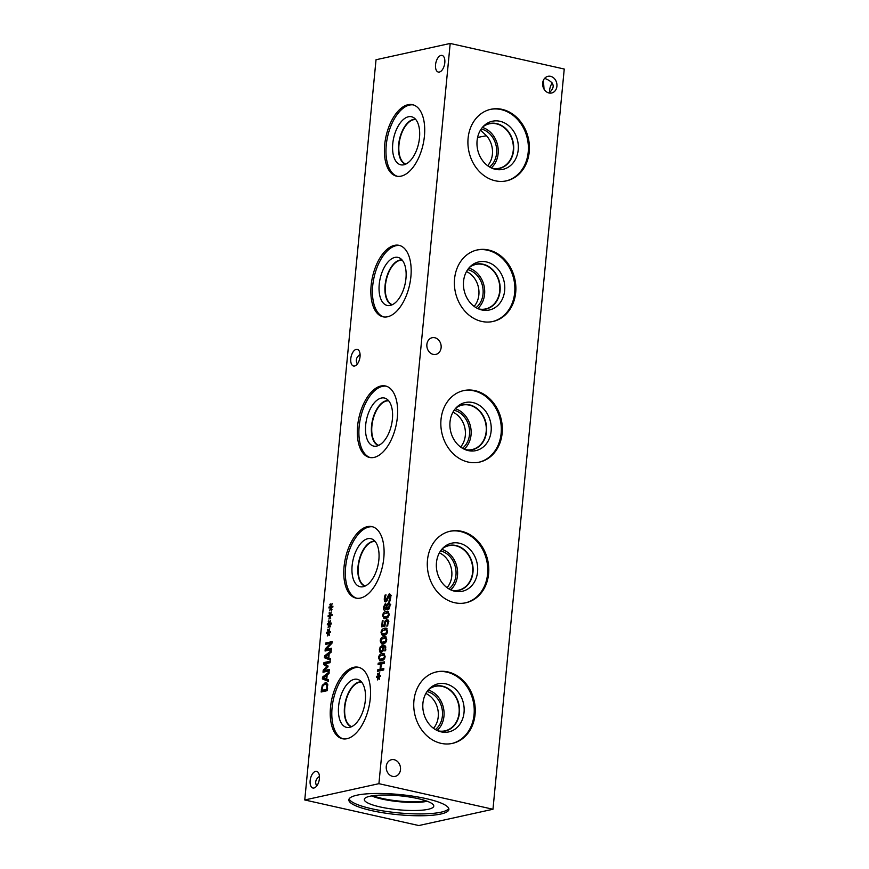 <?xml version="1.0" encoding="UTF-8"?>
<svg xmlns="http://www.w3.org/2000/svg" width="869" height="869" viewBox="0 0 869 869"><rect width="100%" height="100%" fill="white"/><g stroke="black" fill="none" stroke-linecap="round" stroke-linejoin="round"><path stroke-width="1.3" d="M385.847 607.474L386.39 605.802L385.239 604.954L384.076 607.083L384.826 608.756L385.847 607.474L386.77 607.681M386.575 609.202L386.01 609.017M386.824 609.202L387.835 607.92M386.39 605.802L387.074 605.954M387.661 605.4L385.239 604.954M387.194 605.617L386.64 607.355L387.856 608.343L389.377 605.899L388.4 604.064L387.194 605.617M389.453 608.8L387.455 608.354L389.182 608.637M390.746 604.498L388.4 604.064M389.301 602.717L388.465 602.521C389.616 602.445 390.127 603.531 389.996 605.78L389.203 608.593L387.77 609.853L386.347 608.3L384.771 610.244C383.772 610.32 383.327 609.31 383.457 607.214L385.369 603.477L386.705 604.867L388.91 602.521M389.193 604.151L389.746 603.358M386.162 605.063L386.575 604.444M385.575 609.712L385.434 608.952M386.347 608.3L388.53 609.451M383.848 617.023L387.65 616.197L388.486 614.361L387.987 612.851L384.163 613.699L383.348 615.491L383.848 617.023L387.824 617.424M386.01 612.895L388.682 611.711M382.653 615.643C382.892 613.21 384.087 611.776 386.26 611.341L387.878 611.265L389.182 614.209C388.954 616.653 387.759 618.087 385.575 618.532L383.946 618.598L382.653 615.643L383.338 615.795M385.141 618.609L384.63 617.24M378.2 663.199L384.467 661.83L384.315 663.319L381.252 663.992L380.752 669.173L383.826 668.5L383.674 669.999L377.418 671.379L377.559 669.88L380.014 669.336L380.513 664.155L378.058 664.698L378.2 663.199L380.198 663.655L384.38 662.732M380.144 664.242L380.198 663.655M380.513 664.155L381.219 664.318M380.014 669.336L382.045 669.467M377.559 669.88L382.012 669.782M379.492 670.911L379.557 670.325M380.752 669.173L383.74 669.412M378.634 675.647L379.753 672.791L379.025 675.854L380.557 675.463L380.47 676.408L378.938 676.701L379.623 678.95L379.112 679.547L378.493 677.07L377.374 679.938L378.113 676.864L376.57 677.266L376.668 676.31L378.189 676.039L377.515 673.757L378.026 673.171L379.069 675.745M377.515 673.757L378.211 673.92M378.189 676.039L380.122 676.473M376.668 676.31L378.938 676.712M378.113 676.864L379.058 677.081M378.493 677.07L379.09 677.201M379.025 675.854L380.492 676.18M379.786 659.245L383.577 658.42L384.413 656.584L383.913 655.063L380.101 655.91L379.286 657.714L379.786 659.245L383.761 659.636M381.947 655.107L384.619 653.923M378.591 657.866C378.819 655.432 380.025 653.999 382.197 653.553L383.816 653.488L385.108 656.432C384.891 658.865 383.685 660.31 381.513 660.744L379.883 660.82L378.591 657.866L379.264 658.018M381.078 660.82L380.568 659.452M382.686 646.71L380.568 647.926L380.079 649.425L381.317 651.142L382.49 650.131L382.686 646.71L383.37 646.873M382.773 651.598L380.785 651.153L382.729 651.457M381.209 652.662L379.742 651.956L379.395 649.567L380.198 646.938L382.632 645.211L384.022 645.189L385.141 645.873L385.771 649.458L385.564 650.751L384.761 650.924L385.065 649.415C385.239 647.416 384.641 646.482 383.294 646.59L382.925 651.087L380.622 652.673M385.912 647.068L383.294 646.59M382.186 647.394L384.891 645.613M379.742 651.956L381.73 652.402L381.404 651.294M381.415 642.354L385.206 641.528L386.042 639.693L385.543 638.183L381.719 639.03L380.915 640.822L381.415 642.354L385.391 642.756M383.577 638.226L386.238 637.031M380.22 640.974C380.448 638.541 381.654 637.107 383.826 636.662L385.445 636.597L386.738 639.541C386.52 641.985 385.315 643.418 383.131 643.864L381.513 643.929L380.22 640.974L380.894 641.126M382.708 643.94L382.197 642.571M382.219 633.914L386.021 633.088L386.857 631.252L386.357 629.743L382.534 630.59L381.73 632.382L382.219 633.914L386.194 634.305M384.391 629.775L387.053 628.591M381.035 632.534C381.263 630.101 382.458 628.667 384.63 628.222L386.249 628.157L387.552 631.1C387.335 633.534 386.129 634.978 383.946 635.413L382.317 635.489L381.035 632.534L381.708 632.686M383.511 635.5L383.012 634.12M386.944 621.65L388.562 620.162M386.814 626.114L387.607 623.138L387.389 621.596L386.423 621.248L385.456 622.085L384.924 626.18L381.697 626.886L382.295 620.716L383.033 620.553L382.577 625.278L384.239 624.909L384.945 621.205L386.575 619.716L387.987 620.379L388.334 623.008L387.053 626.169M384.239 624.909L384.924 625.061M382.577 625.278L384.924 625.647M382.295 620.716L383.001 620.868M383.783 626.43L383.859 625.561M386.423 621.248L388.356 621.813M387.27 624.822L387.998 624.985M387.639 619.955L386.575 619.716L387.987 620.379M388.91 601.207L390.062 597.557L389.258 595.276L386.944 600.946L385.749 601.924C384.652 602.011 384.185 600.881 384.315 598.535L385.043 595.102L386.042 594.885L385.054 598.274L385.814 600.392L389.269 593.744L390.507 594.472L390.789 597.285L389.942 601.087L389.149 601.261M389.975 595.374L390.55 594.581M385.043 595.102L385.879 595.287M386.531 601.489L386.303 600.555M391.495 595.721L389.258 595.276M378.917 783.675L450.196 43.45L376.027 59.744L304.758 799.969L378.917 783.675L492.973 809.256L564.242 69.031L450.196 43.45M330.177 614.807L331.306 611.939L330.568 615.002L332.11 614.611L332.012 615.556L330.492 615.849L330.665 618.706L330.046 616.23L328.916 619.086L329.666 616.023L328.124 616.414L328.21 615.469L329.742 615.198L329.069 612.917L329.579 612.319L330.611 614.904M328.558 631.687L329.677 628.83L328.938 631.893L330.481 631.502L330.394 632.447L328.862 632.741L329.547 634.989L329.036 635.587L328.417 633.11L327.298 635.978L328.037 632.914L326.494 633.305L326.592 632.35L328.113 632.078L327.439 629.797L327.95 629.21L328.993 631.785M323.952 662.58L330.209 661.211L330.068 662.699L324.68 663.883L328.058 666.012L327.971 666.925L324.028 670.64L329.416 669.456L329.286 670.857L323.018 672.226L323.214 670.184L326.972 666.61L323.746 664.666L323.952 662.58L325.951 663.025L330.122 662.113M328.417 679.83L328.276 681.35L322.377 678.928L322.551 677.092L329.177 671.922L329.036 673.497L327.178 674.898L326.766 679.2L328.417 679.83M326.679 682.795L325.104 682.447L327.515 684.164L327.385 690.627L321.117 692.006L322.247 685.304L325.962 682.437M330.459 658.626L330.318 660.136L324.419 657.724L324.593 655.878L331.219 650.707L331.078 652.293L329.221 653.694L328.808 657.985L330.459 658.626M325.842 642.973L332.099 641.594L331.936 643.266L326.06 649.436L331.458 648.252L331.328 649.643L325.06 651.022L325.267 648.893L330.665 643.277L325.701 644.364L325.842 642.973L327.83 643.418L332.012 642.495M329.373 623.247L330.492 620.379L329.753 623.442L331.295 623.051L331.198 624.007L329.677 624.29L330.361 626.549L329.851 627.146L329.232 624.67L328.102 627.527L328.851 624.463L327.309 624.854L327.407 623.909L328.927 623.638L328.254 621.357L328.764 620.759L329.796 623.345M330.991 606.356L332.121 603.499L331.382 606.562L332.925 606.171L332.827 607.116L331.295 607.409L331.98 609.658L331.469 610.266L330.861 607.779L329.731 610.646L330.47 607.583L328.938 607.974L329.025 607.029L330.557 606.747L329.883 604.476L330.394 603.879L331.426 606.453M440.974 55.42A8.538 4.421 102.6 0 1 442.049 55.41A8.538 4.421 102.6 0 1 444.678 63.709A8.538 4.421 102.6 0 1 439.377 72.062A8.538 4.421 102.6 0 1 438.313 72.062A8.538 4.421 102.6 0 1 435.673 63.763A8.538 4.421 102.6 0 1 440.974 55.42M315.577 771.357A8.538 4.421 102.6 0 1 316.642 771.357A8.538 4.421 102.6 0 1 319.281 779.656A8.538 4.421 102.6 0 1 313.97 787.998A8.538 4.421 102.6 0 1 312.905 788.009A8.538 4.421 102.6 0 1 310.266 779.71A8.538 4.421 102.6 0 1 315.577 771.357M356.203 349.371A8.538 4.421 102.6 0 1 357.278 349.371A8.538 4.421 102.6 0 1 359.907 357.67A8.538 4.421 102.6 0 1 354.606 366.012A8.538 4.421 102.6 0 1 353.542 366.023A8.538 4.421 102.6 0 1 350.902 357.724A8.538 4.421 102.6 0 1 356.203 349.371M407.995 104.715A36.617 18.966 102.6 0 1 412.579 104.693A36.617 18.966 102.6 0 1 423.887 140.311A36.617 18.966 102.6 0 1 401.12 176.135A36.617 18.966 102.6 0 1 396.546 176.157A36.617 18.966 102.6 0 1 385.228 140.528A36.617 18.966 102.6 0 1 407.995 104.715M394.461 245.362A36.617 18.966 102.6 0 1 399.034 245.33A36.617 18.966 102.6 0 1 410.342 280.959A36.617 18.966 102.6 0 1 387.574 316.772A36.617 18.966 102.6 0 1 383.001 316.805A36.617 18.966 102.6 0 1 371.682 281.176A36.617 18.966 102.6 0 1 394.461 245.362M380.915 385.999A36.617 18.966 102.6 0 1 385.488 385.977A36.617 18.966 102.6 0 1 396.807 421.595A36.617 18.966 102.6 0 1 374.039 457.42A36.617 18.966 102.6 0 1 369.455 457.442A36.617 18.966 102.6 0 1 358.147 421.813A36.617 18.966 102.6 0 1 380.915 385.999M367.37 526.647A36.617 18.966 102.6 0 1 371.954 526.614A36.617 18.966 102.6 0 1 383.262 562.243A36.617 18.966 102.6 0 1 360.494 598.057A36.617 18.966 102.6 0 1 355.921 598.089A36.617 18.966 102.6 0 1 344.602 562.46A36.617 18.966 102.6 0 1 367.37 526.647M353.824 667.283A36.617 18.966 102.6 0 1 358.408 667.262A36.617 18.966 102.6 0 1 369.716 702.88A36.617 18.966 102.6 0 1 346.948 738.704A36.617 18.966 102.6 0 1 342.375 738.726A36.617 18.966 102.6 0 1 331.056 703.097A36.617 18.966 102.6 0 1 353.824 667.283M329.069 612.917L329.764 613.069M329.742 615.198L331.665 615.632M328.21 615.469L330.492 615.86M329.666 616.023L330.6 616.24M330.046 616.23L330.644 616.36M330.568 615.002L332.034 615.328M327.439 629.797L328.134 629.96M328.113 632.078L330.046 632.513M326.592 632.35L328.862 632.751M328.037 632.914L328.982 633.121M328.417 633.11L329.014 633.251M328.938 631.893L330.416 632.219M323.746 664.666L325.799 664.589M325.886 663.623L325.951 663.025M326.972 666.61L327.982 666.838M328.015 666.48L325.745 665.111M323.214 670.184L324.256 670.423M325.104 671.77L325.191 670.901M324.028 670.64L326.016 671.085L329.329 670.357M326.092 678.939L326.429 675.474L323.311 677.863L326.777 679.091M326.429 675.474L327.113 675.626M322.551 677.092L323.92 677.396M322.377 678.928L324.376 679.373L324.474 678.309M328.308 680.992L324.376 679.373M321.986 690.355L326.809 689.291L326.798 685.13L324.952 684.001L322.757 686.152L321.986 690.355L323.974 690.801L327.439 690.04M326.809 689.291L327.494 689.443M326.798 685.13L327.722 685.337M327.765 684.435L324.952 684.001M325.364 683.946L326.853 682.958M323.203 691.55L323.29 690.649M328.134 657.735L328.471 654.259L325.354 656.649L328.819 657.887M328.471 654.259L329.155 654.411M324.593 655.878L325.962 656.182M324.419 657.724L326.418 658.17L326.516 657.105M330.35 659.788L326.418 658.17M330.665 643.277L331.708 643.505M325.267 648.893L326.342 649.143M327.146 650.566L327.233 649.697M326.06 649.436L328.058 649.882L331.371 649.154M328.254 621.357L328.949 621.509M328.927 623.638L330.85 624.072M327.407 623.909L329.677 624.311M328.851 624.463L329.796 624.681M329.232 624.67L329.829 624.8M329.753 623.442L331.23 623.779M329.883 604.476L330.568 604.628M330.557 606.747L332.479 607.181M329.025 607.029L331.306 607.42M330.47 607.583L331.415 607.789M330.861 607.779L331.458 607.92M331.382 606.562L332.849 606.888M490.301 109.418A36.617 30.448 -102.4 0 1 501.087 109.581A36.617 30.448 -102.4 0 1 528.298 145.145A36.617 30.448 -102.4 0 1 506.019 180.948M495.232 180.774A36.617 30.448 -102.4 0 1 467.989 144.906A36.617 30.448 -102.4 0 1 490.811 109.298A36.617 30.448 -102.4 0 1 502.108 109.364A36.617 30.448 -102.4 0 1 529.34 145.232A36.617 30.448 -102.4 0 1 506.529 180.839A36.617 30.448 -102.4 0 1 495.232 180.774M499.957 121.28A24.625 20.476 -102.4 0 1 518.206 149.903A24.625 20.476 -102.4 0 1 495.33 169.303A24.625 20.476 -102.4 0 1 494.439 169.086A24.625 20.476 -102.4 0 1 477.646 149.685A24.625 20.476 -102.4 0 1 484.761 125.038A24.625 20.476 -102.4 0 1 499.957 121.28M483.577 126.135A23.018 19.14 -102.4 0 1 489.464 123.528A23.018 19.14 -102.4 0 1 496.557 123.561A23.018 19.14 -102.4 0 1 513.677 146.111A23.018 19.14 -102.4 0 1 499.338 168.488A23.018 19.14 -102.4 0 1 492.908 168.586M489.453 123.528A23.018 19.14 -102.4 0 1 496.547 123.572A23.018 19.14 -102.4 0 1 513.666 146.111A23.018 19.14 -102.4 0 1 499.327 168.488M491.963 168.217A22.779 18.933 77.6 0 0 492.115 168.249A22.779 18.933 77.6 0 0 499.143 168.282A22.779 18.933 77.6 0 0 512.743 141.973A22.779 18.933 77.6 0 0 489.366 123.8A22.779 18.933 77.6 0 0 482.882 126.863M476.755 250.055A36.617 30.448 -102.4 0 1 487.542 250.229A36.617 30.448 -102.4 0 1 514.763 285.792A36.617 30.448 -102.4 0 1 492.473 321.584M481.687 321.421A36.617 30.448 -102.4 0 1 454.454 285.543A36.617 30.448 -102.4 0 1 477.266 249.946A36.617 30.448 -102.4 0 1 488.563 250A36.617 30.448 -102.4 0 1 515.806 285.879A36.617 30.448 -102.4 0 1 492.984 321.476A36.617 30.448 -102.4 0 1 481.687 321.421M486.412 261.927A24.625 20.476 -102.4 0 1 504.661 290.55A24.625 20.476 -102.4 0 1 481.795 309.951A24.625 20.476 -102.4 0 1 480.894 309.722A24.625 20.476 -102.4 0 1 464.111 290.333A24.625 20.476 -102.4 0 1 471.226 265.686A24.625 20.476 -102.4 0 1 486.412 261.927M470.031 266.772A23.018 19.14 -102.4 0 1 475.919 264.165A23.018 19.14 -102.4 0 1 483.012 264.209A23.018 19.14 -102.4 0 1 500.131 286.748A23.018 19.14 -102.4 0 1 485.793 309.136A23.018 19.14 -102.4 0 1 479.362 309.234M475.908 264.165A23.018 19.14 -102.4 0 1 483.001 264.209A23.018 19.14 -102.4 0 1 500.12 286.748A23.018 19.14 -102.4 0 1 485.782 309.136M478.417 308.853A22.779 18.933 77.6 0 0 478.569 308.886A22.779 18.933 77.6 0 0 485.597 308.929A22.779 18.933 77.6 0 0 499.208 282.621A22.779 18.933 77.6 0 0 475.821 264.437A22.779 18.933 77.6 0 0 469.336 267.511M463.22 390.702A36.617 30.448 -102.4 0 1 473.996 390.865A36.617 30.448 -102.4 0 1 501.217 426.429A36.617 30.448 -102.4 0 1 478.928 462.232M468.141 462.058A36.617 30.448 -102.4 0 1 440.909 426.19A36.617 30.448 -102.4 0 1 463.731 390.583A36.617 30.448 -102.4 0 1 475.017 390.648A36.617 30.448 -102.4 0 1 502.26 426.516A36.617 30.448 -102.4 0 1 479.438 462.123A36.617 30.448 -102.4 0 1 468.141 462.058M472.877 402.564A24.625 20.476 -102.4 0 1 491.115 431.187A24.625 20.476 -102.4 0 1 468.25 450.587A24.625 20.476 -102.4 0 1 467.359 450.37A24.625 20.476 -102.4 0 1 450.566 430.97A24.625 20.476 -102.4 0 1 457.681 406.323A24.625 20.476 -102.4 0 1 472.877 402.564M456.497 407.42A23.018 19.14 -102.4 0 1 462.373 404.813A23.018 19.14 -102.4 0 1 469.477 404.845A23.018 19.14 -102.4 0 1 486.597 427.396A23.018 19.14 -102.4 0 1 472.247 449.773A23.018 19.14 -102.4 0 1 465.817 449.87M462.362 404.813A23.018 19.14 -102.4 0 1 469.456 404.856A23.018 19.14 -102.4 0 1 486.575 427.396A23.018 19.14 -102.4 0 1 472.247 449.773M464.882 449.501A22.779 18.933 77.6 0 0 465.024 449.534A22.779 18.933 77.6 0 0 472.052 449.566A22.779 18.933 77.6 0 0 485.662 423.257A22.779 18.933 77.6 0 0 462.275 405.084A22.779 18.933 77.6 0 0 455.801 408.148M449.675 531.339A36.617 30.448 -102.4 0 1 460.461 531.513A36.617 30.448 -102.4 0 1 487.672 567.077A36.617 30.448 -102.4 0 1 465.382 602.869M454.606 602.706A36.617 30.448 -102.4 0 1 427.363 566.827A36.617 30.448 -102.4 0 1 450.185 531.231A36.617 30.448 -102.4 0 1 461.482 531.285A36.617 30.448 -102.4 0 1 488.715 567.164A36.617 30.448 -102.4 0 1 465.903 602.76A36.617 30.448 -102.4 0 1 454.606 602.706M459.332 543.212A24.625 20.476 -102.4 0 1 477.57 571.835A24.625 20.476 -102.4 0 1 454.704 591.235A24.625 20.476 -102.4 0 1 453.814 591.007A24.625 20.476 -102.4 0 1 437.02 571.617A24.625 20.476 -102.4 0 1 444.135 546.97A24.625 20.476 -102.4 0 1 459.332 543.212M442.951 548.057A23.018 19.14 -102.4 0 1 448.828 545.45A23.018 19.14 -102.4 0 1 455.932 545.493A23.018 19.14 -102.4 0 1 473.051 568.033A23.018 19.14 -102.4 0 1 458.713 590.42A23.018 19.14 -102.4 0 1 452.282 590.518M448.828 545.45A23.018 19.14 -102.4 0 1 455.921 545.493A23.018 19.14 -102.4 0 1 473.04 568.033A23.018 19.14 -102.4 0 1 458.702 590.42M451.337 590.138A22.779 18.933 77.6 0 0 451.489 590.17A22.779 18.933 77.6 0 0 458.506 590.214A22.779 18.933 77.6 0 0 472.117 563.905A22.779 18.933 77.6 0 0 448.741 545.721A22.779 18.933 77.6 0 0 442.256 548.795M474.126 306.377A20.921 17.391 77.6 0 0 466.479 271.562M477.722 308.538A22.779 18.933 77.6 0 0 484.076 285.944A22.779 18.933 77.6 0 0 468.836 268.087M476.016 307.626A20.921 17.391 77.6 0 0 482.567 286.27A20.921 17.391 77.6 0 0 467.663 269.629M447.046 587.661A20.921 17.391 77.6 0 0 439.399 552.847M450.642 589.823A22.779 18.933 77.6 0 0 456.985 567.229A22.779 18.933 77.6 0 0 441.756 549.371M448.925 588.91A20.921 17.391 77.6 0 0 455.486 567.555A20.921 17.391 77.6 0 0 440.583 550.913M433.501 728.298A20.921 17.391 77.6 0 0 425.853 693.484M437.096 730.471A22.779 18.933 77.6 0 0 443.451 707.866A22.779 18.933 77.6 0 0 428.211 690.019M435.38 729.558A20.921 17.391 77.6 0 0 441.941 708.202A20.921 17.391 77.6 0 0 427.037 691.561M428.71 689.432A22.779 18.933 -102.4 0 1 435.195 686.369A22.779 18.933 -102.4 0 1 458.571 704.542A22.779 18.933 -102.4 0 1 444.971 730.851A22.779 18.933 -102.4 0 1 437.943 730.818A22.779 18.933 -102.4 0 1 437.791 730.786M460.581 447.014A20.921 17.391 77.6 0 0 452.934 412.199M464.176 449.175A22.779 18.933 77.6 0 0 470.531 426.581A22.779 18.933 77.6 0 0 455.291 408.734M462.471 448.274A20.921 17.391 77.6 0 0 469.021 426.918A20.921 17.391 77.6 0 0 454.118 410.277M487.672 165.729A20.921 17.391 77.6 0 0 486.488 135.716L477.602 137.443M491.267 167.891A22.779 18.933 77.6 0 0 497.611 145.297A22.779 18.933 77.6 0 0 482.382 127.45M489.551 166.989A20.921 17.391 77.6 0 0 496.112 145.634A20.921 17.391 77.6 0 0 481.209 128.992M480.459 130.154L486.488 135.716M436.129 671.987A36.617 30.448 -102.4 0 1 446.916 672.15A36.617 30.448 -102.4 0 1 474.137 707.714A36.617 30.448 -102.4 0 1 451.847 743.516M441.061 743.343A36.617 30.448 -102.4 0 1 413.818 707.475A36.617 30.448 -102.4 0 1 436.64 671.867A36.617 30.448 -102.4 0 1 447.937 671.933A36.617 30.448 -102.4 0 1 475.18 707.8A36.617 30.448 -102.4 0 1 452.358 743.408A36.617 30.448 -102.4 0 1 441.061 743.343M445.786 683.849A24.625 20.476 -102.4 0 1 464.035 712.471A24.625 20.476 -102.4 0 1 441.17 731.872A24.625 20.476 -102.4 0 1 440.268 731.655A24.625 20.476 -102.4 0 1 423.475 712.254A24.625 20.476 -102.4 0 1 430.589 687.607A24.625 20.476 -102.4 0 1 445.786 683.849M429.405 688.704A23.018 19.14 -102.4 0 1 435.293 686.097A23.018 19.14 -102.4 0 1 442.386 686.13A23.018 19.14 -102.4 0 1 459.505 708.68A23.018 19.14 -102.4 0 1 445.167 731.057A23.018 19.14 -102.4 0 1 438.736 731.155M435.282 686.097A23.018 19.14 -102.4 0 1 442.375 686.141A23.018 19.14 -102.4 0 1 459.495 708.68A23.018 19.14 -102.4 0 1 445.156 731.057M548.947 92.972C555.66 87.106 554.368 82.283 545.102 78.525L544.559 78.416M548.991 92.983A8.538 7.093 -102.4 0 1 542.647 84.63A8.538 7.093 -102.4 0 1 547.97 76.331A8.538 7.093 -102.4 0 1 550.598 76.342A8.538 7.093 -102.4 0 1 556.942 84.706A8.538 7.093 -102.4 0 1 551.63 93.005A8.538 7.093 -102.4 0 1 548.991 92.983M543.407 80.263L544.037 89.17M392.571 776.365A8.538 7.093 -102.4 0 1 386.227 768A8.538 7.093 -102.4 0 1 391.539 759.702A8.538 7.093 -102.4 0 1 394.178 759.723A8.538 7.093 -102.4 0 1 400.522 768.077A8.538 7.093 -102.4 0 1 395.199 776.375A8.538 7.093 -102.4 0 1 392.571 776.365M316.729 785.967C314.741 782.361 315.643 779.167 319.444 776.397M433.207 354.378A8.538 7.093 -102.4 0 1 426.853 346.014A8.538 7.093 -102.4 0 1 432.175 337.715A8.538 7.093 -102.4 0 1 434.804 337.737A8.538 7.093 -102.4 0 1 441.148 346.09A8.538 7.093 -102.4 0 1 435.836 354.389A8.538 7.093 -102.4 0 1 433.207 354.378M357.365 363.981C355.367 360.374 356.279 357.181 360.081 354.411M552.271 83.033A8.538 4.421 -77.4 0 0 549.556 92.603M397.339 176.298A36.617 18.966 102.6 0 1 386.922 140.115A36.617 18.966 102.6 0 1 409.571 105.062A36.617 18.966 102.6 0 1 413.351 104.899M408.441 116.761A24.625 12.753 102.6 0 1 413.481 117.521A24.625 12.753 102.6 0 1 418.771 142.679A24.625 12.753 102.6 0 1 403.813 164.784A24.625 12.753 102.6 0 1 402.836 164.936A24.625 12.753 102.6 0 1 392.853 142.82A24.625 12.753 102.6 0 1 408.441 116.761M413.286 119.455A23.018 11.927 102.6 0 1 415.621 119.335A23.018 11.927 102.6 0 0 413.307 119.455A23.018 11.927 102.6 0 0 399.088 141.43A23.018 11.927 102.6 0 0 405.562 164.208A23.018 11.927 102.6 0 1 399.067 141.441A23.018 11.927 102.6 0 1 413.286 119.455M415.871 119.64A22.779 11.797 -77.4 0 0 399.838 139.366A22.779 11.797 -77.4 0 0 405.91 164.045M383.794 316.946A36.617 18.966 102.6 0 1 373.388 280.763A36.617 18.966 102.6 0 1 396.025 245.71A36.617 18.966 102.6 0 1 399.816 245.536M394.895 257.409A24.625 12.753 102.6 0 1 399.936 258.169A24.625 12.753 102.6 0 1 405.226 283.327A24.625 12.753 102.6 0 1 390.279 305.432A24.625 12.753 102.6 0 1 389.301 305.584A24.625 12.753 102.6 0 1 379.318 283.468A24.625 12.753 102.6 0 1 394.895 257.409M399.74 260.092A23.018 11.927 102.6 0 1 402.075 259.983A23.018 11.927 102.6 0 0 399.773 260.103A23.018 11.927 102.6 0 0 385.543 282.067A23.018 11.927 102.6 0 0 392.017 304.856A23.018 11.927 102.6 0 1 385.521 282.088A23.018 11.927 102.6 0 1 399.74 260.092M402.325 260.276A22.779 11.797 -77.4 0 0 386.292 280.003A22.779 11.797 -77.4 0 0 392.364 304.693M370.248 457.583A36.617 18.966 102.6 0 1 359.842 421.4A36.617 18.966 102.6 0 1 382.479 386.357A36.617 18.966 102.6 0 1 386.271 386.184M381.361 398.045A24.625 12.753 102.6 0 1 386.39 398.806A24.625 12.753 102.6 0 1 391.68 423.963A24.625 12.753 102.6 0 1 376.733 446.069A24.625 12.753 102.6 0 1 375.756 446.221A24.625 12.753 102.6 0 1 365.773 424.105A24.625 12.753 102.6 0 1 381.361 398.045M386.205 400.739A23.018 11.927 102.6 0 1 388.541 400.62A23.018 11.927 102.6 0 0 386.227 400.739A23.018 11.927 102.6 0 0 371.975 422.725A23.018 11.927 102.6 0 0 378.471 445.493A23.018 11.927 102.6 0 1 372.008 422.714A23.018 11.927 102.6 0 1 386.227 400.739M388.791 400.924A22.779 11.797 -77.4 0 0 372.758 420.65A22.779 11.797 -77.4 0 0 378.819 445.33M365.284 585.978A22.779 11.797 102.6 0 1 359.212 561.287A22.779 11.797 102.6 0 1 375.245 541.561M356.714 598.23A36.617 18.966 102.6 0 1 346.296 562.047A36.617 18.966 102.6 0 1 368.945 526.994A36.617 18.966 102.6 0 1 372.725 526.82M367.815 538.693A24.625 12.753 102.6 0 1 372.844 539.453A24.625 12.753 102.6 0 1 378.145 564.611A24.625 12.753 102.6 0 1 363.188 586.716A24.625 12.753 102.6 0 1 362.21 586.868A24.625 12.753 102.6 0 1 352.227 564.752A24.625 12.753 102.6 0 1 367.815 538.693M372.66 541.376A23.018 11.927 102.6 0 1 374.995 541.268A23.018 11.927 102.6 0 0 372.682 541.387A23.018 11.927 102.6 0 0 358.462 563.351A23.018 11.927 102.6 0 0 364.937 586.14A23.018 11.927 102.6 0 1 358.441 563.373A23.018 11.927 102.6 0 1 372.66 541.376M351.739 726.614A22.779 11.797 102.6 0 1 345.666 701.935A22.779 11.797 102.6 0 1 361.7 682.208M343.168 738.867A36.617 18.966 102.6 0 1 332.762 702.684A36.617 18.966 102.6 0 1 355.399 667.642A36.617 18.966 102.6 0 1 359.179 667.468M354.27 679.33A24.625 12.753 102.6 0 1 359.299 680.09A24.625 12.753 102.6 0 1 364.6 705.248A24.625 12.753 102.6 0 1 349.653 727.353A24.625 12.753 102.6 0 1 348.665 727.505A24.625 12.753 102.6 0 1 338.693 705.389A24.625 12.753 102.6 0 1 354.27 679.33M359.136 682.024A23.018 11.927 102.6 0 1 361.45 681.915A23.018 11.927 102.6 0 0 359.136 682.024A23.018 11.927 102.6 0 0 344.917 703.999A23.018 11.927 102.6 0 0 351.391 726.777A23.018 11.927 102.6 0 1 344.917 703.999A23.018 11.927 102.6 0 1 359.136 682.024M425.995 800.816A32.272 6.485 5.5 0 1 372.953 795.711M448.762 808.496A50.261 10.113 5.5 0 1 440.985 812.189A50.261 10.113 5.5 0 1 386.553 811.45A50.261 10.113 5.5 0 1 349.132 798.893M440.811 814.025A50.261 10.113 5.5 0 1 384.174 812.96A50.261 10.113 5.5 0 1 348.838 799.795A50.261 10.113 5.5 0 1 356.92 795.2A50.261 10.113 5.5 0 1 413.557 796.265A50.261 10.113 5.5 0 1 448.893 809.43A50.261 10.113 5.5 0 1 440.811 814.025M369.922 796.243A34.89 7.017 5.5 0 1 408.321 796.84A34.89 7.017 5.5 0 1 433.75 805.726A34.89 7.017 5.5 0 1 428.156 809.311A34.89 7.017 5.5 0 1 387.932 808.431A34.89 7.017 5.5 0 1 364.393 799.056A34.89 7.017 5.5 0 1 369.922 796.243M427.244 801.272A32.794 6.594 5.5 0 1 427.146 801.294A32.794 6.594 5.5 0 1 371.639 795.917A32.794 6.594 5.5 0 0 427.146 801.272A32.794 6.594 5.5 0 0 427.222 801.261M304.758 799.969L418.804 825.55L492.973 809.256M389.377 605.899L389.975 606.03M383.457 607.214L384.055 607.355M385.717 617.001L387.715 617.446M387.65 616.197L388.584 616.414M388.486 614.361L389.149 614.513M386.26 611.341L388.258 611.787M381.654 659.213L383.653 659.658M383.577 658.42L384.522 658.626M384.413 656.584L385.076 656.725M382.197 653.553L384.196 653.999M382.49 650.131L383.229 650.305M382.838 648.654L383.511 648.806M385.065 649.415L385.76 649.567M382.632 645.211L384.63 645.656M380.198 646.938L381.285 647.188M379.395 649.567L380.057 649.719M383.283 642.332L385.282 642.778M385.206 641.528L386.14 641.746M386.042 639.693L386.705 639.845M383.826 636.662L385.814 637.118M384.098 633.881L386.086 634.337M386.021 633.088L386.955 633.295M386.857 631.252L387.52 631.405M384.63 628.222L386.629 628.667M384.945 621.205L385.977 621.433M384.304 623.899L384.978 624.051M387.607 623.138L388.302 623.29M387.476 596.33L388.269 596.503M386.922 598.708L387.704 598.882M384.315 598.535L385.021 598.698M390.062 597.557L390.746 597.709M326.918 688.15L327.602 688.302M322.247 685.304L323.083 685.489M321.367 689.443L322.051 689.595M388.888 621.683L386.89 621.237"/></g></svg>

